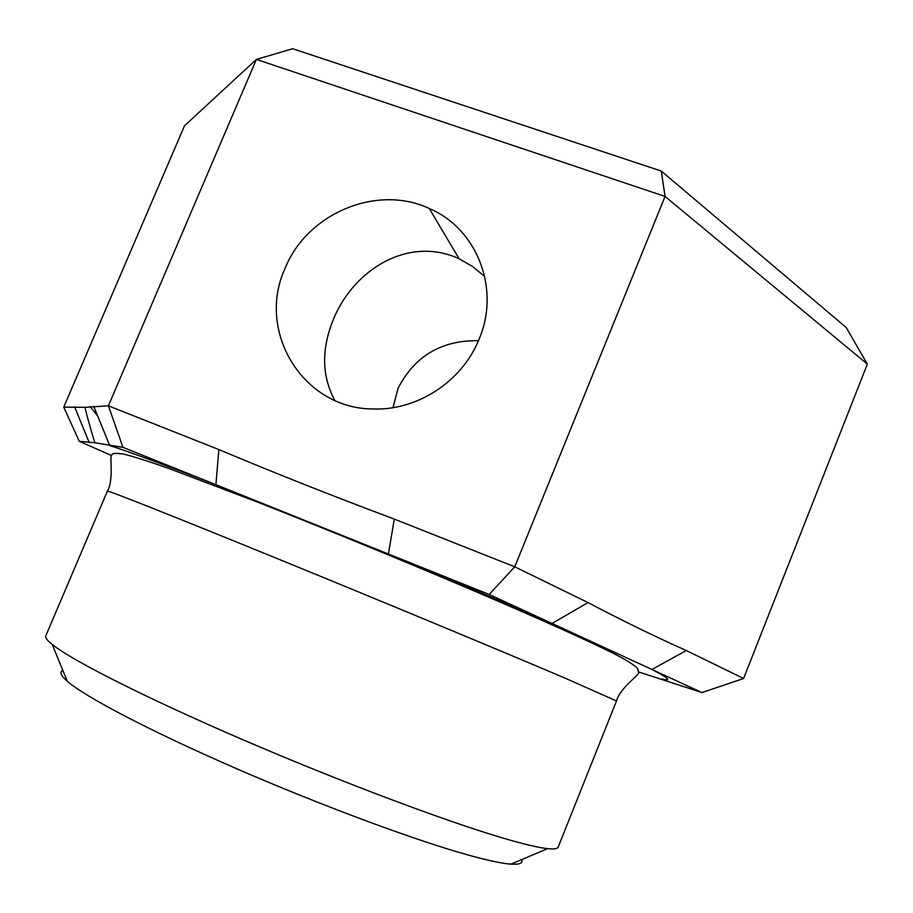 <?xml version="1.0" encoding="UTF-8"?>
<svg xmlns="http://www.w3.org/2000/svg" width="913" height="913" viewBox="0 0 913 913"><rect width="100%" height="100%" fill="white"/><g stroke="black" fill="none" stroke-linecap="round" stroke-linejoin="round"><path stroke-width="1.37" d="M393.024 407.643L398.091 388.208C414.753 355.979 441.55 340.138 478.458 340.686M479.017 339.351C500.758 289.022 477.02 228.57 429.258 208.495C376.932 183.821 306.814 213.528 285.027 268.513C255.96 331.408 303.036 409.081 373.291 408.967C417.401 410.667 462.32 381.269 479.017 339.351M484.757 276.593L472.649 266.562L459.148 258.79C408.704 235.371 353.479 269.54 333.302 319.618C321.285 349.2 321.775 376.133 334.786 400.396M638.974 672.059L701.971 692.545L489.163 594.466L122.958 447.359L94.861 442.748L79.26 441.287L111.375 455.484M521.654 859.601C523.172 863.184 519.6 864.702 510.938 864.132C502.082 863.504 488.044 860.525 468.826 855.207C415.712 840.508 321.581 805.654 236.125 768.484C150.588 731.29 85.445 697.064 67.3 681.281C60.76 675.574 59.288 671.991 62.883 670.507M45.787 635.882C45.045 637.548 47.179 640.39 52.189 644.43C71.613 660.202 144.471 697.27 241.203 739.005C337.844 780.706 444.003 820.661 502.184 837.837C523.263 844.057 538.408 847.663 547.629 848.634C554.031 849.295 557.546 848.782 558.197 847.081L616.48 700.967L566.128 678.587C504.09 652.122 379.18 600.206 274.859 557.626C170.32 514.943 106.718 489.836 107.392 491.137L45.787 635.882M122.958 447.359L108.407 405.817L218.858 449.573C275.133 473.219 333.61 496.387 394.279 519.086L514.749 566.813L665.063 196.432L256.393 59.413L184.494 125.777L63.75 407.141L85.183 407.324L108.407 405.817L256.393 59.413L292.662 48.731L661.274 171.051L846.225 327.527L867.35 364.116L665.063 196.432L661.274 171.051M489.163 594.466L514.749 566.813L588.006 602.569C622.643 620.783 655.397 636.772 686.291 650.535L743.604 678.507L867.35 364.116M63.75 407.141L79.26 441.287M74.604 406.821L89.246 442.668M93.731 406.251L109.697 445.51C131.552 452.677 166.953 465.744 215.913 484.689L218.858 449.573M394.279 519.086L388.424 553.986C449.687 579.333 504.25 602.489 552.08 623.453L588.006 602.569M701.971 692.545L743.604 678.507M686.291 650.535L651.916 669.469C668.841 678.291 672.173 681.475 661.925 679.01M459.148 258.79L429.258 208.495M107.392 491.137C113.783 480.306 109.777 458.006 111.34 455.576C112.79 453.75 112.071 452.654 123.187 453.978C133.96 456.671 149.161 461.487 168.779 468.426L256.793 501.808C377.936 549.443 537.7 616.606 605.753 649.634C622.483 657.611 633.12 663.911 637.673 668.544L638.723 672.949C638.438 675.54 619.813 688.402 616.48 700.967M67.3 681.281L52.189 644.43M486.036 594.934L485.67 595.824M510.938 864.132L547.629 848.634M94.861 442.748C90.364 428.494 84.395 406.639 85.183 407.324L85.183 407.324M97.725 416.066L90.17 406.627"/></g></svg>
